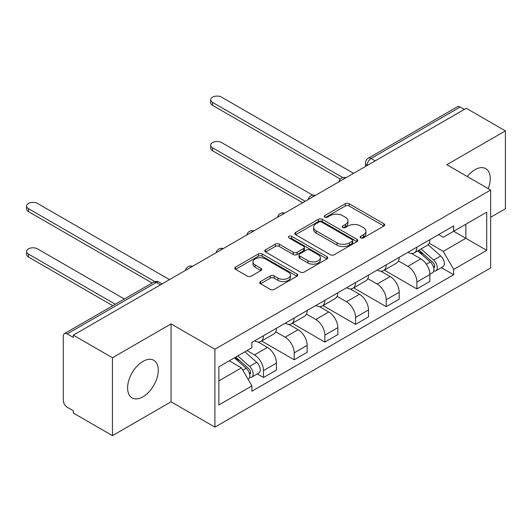 <?xml version="1.0" encoding="UTF-8"?>
<svg xmlns="http://www.w3.org/2000/svg" width="532" height="532" viewBox="0 0 532 532"><rect width="100%" height="100%" fill="white"/><g stroke="black" fill="none" stroke-linecap="round" stroke-linejoin="round"><path stroke-width="0.8" d="M360.703 237.877A1.909 1.104 0 0 0 363.409 237.877L383.918 226.034A2.733 1.576 0 0 0 384.716 224.916A2.733 1.576 0 0 0 383.918 223.806L349.172 203.743A2.733 1.576 0 0 0 345.308 203.743L324.799 215.586A1.909 1.104 0 0 0 324.241 216.364A1.909 1.104 0 0 0 324.799 217.142A1.909 1.104 0 0 0 327.499 217.142L330.159 215.613A8.738 5.041 0 0 1 342.508 215.613L345.408 217.282A8.738 5.041 0 0 1 347.968 220.853A8.738 5.041 0 0 1 345.408 224.418L342.754 225.947A1.909 1.104 0 0 0 342.196 226.732A1.909 1.104 0 0 0 342.754 227.51A1.909 1.104 0 0 0 345.454 227.51L348.108 225.98A8.738 5.041 0 0 1 360.463 225.98L363.363 227.649A8.738 5.041 0 0 1 365.916 231.214A8.738 5.041 0 0 1 363.363 234.785L360.703 236.314A1.909 1.104 0 0 0 360.144 237.092A1.909 1.104 0 0 0 360.703 237.877L360.703 236.314M142.935 396.812A21.692 12.529 120 0 0 157.106 377.693A21.692 12.529 120 0 0 153.781 360.31A21.692 12.529 120 0 0 142.935 361.381A21.692 12.529 120 0 0 128.764 380.5A21.692 12.529 120 0 0 132.089 397.883A21.692 12.529 120 0 0 142.935 396.812M488.196 188.621A21.692 12.529 120 0 0 485.763 168.637A21.692 12.529 120 0 0 474.916 169.715A21.692 12.529 120 0 0 467.242 176.524M260.56 281.534A2.733 1.576 0 0 0 259.762 282.652A2.733 1.576 0 0 0 260.56 283.769L270.309 289.395A2.733 1.576 0 0 0 274.173 289.395L296.956 276.241A2.733 1.576 0 0 0 297.754 275.13A2.733 1.576 0 0 0 296.956 274.013L262.203 253.95A2.733 1.576 0 0 0 258.346 253.95L235.563 267.104A2.733 1.576 0 0 0 234.765 268.221A2.733 1.576 0 0 0 235.563 269.332L247.34 276.135A2.733 1.576 0 0 0 251.204 276.135L260.953 270.502A2.733 1.576 0 0 0 261.751 269.392A2.733 1.576 0 0 0 260.953 268.274L255.107 264.903A7.302 4.216 0 0 1 252.973 261.924A7.302 4.216 0 0 1 257.481 258.027A7.302 4.216 0 0 1 265.435 258.938L288.311 272.145A7.302 4.216 0 0 1 290.452 275.13A7.302 4.216 0 0 1 285.943 279.027A7.302 4.216 0 0 1 277.983 278.11L274.173 275.909A2.733 1.576 0 0 0 270.309 275.909L260.56 281.534L260.56 283.769M214.915 349.231L171.058 323.908L112.451 357.75L73.316 335.153L466.265 108.289L505.4 130.879L446.794 164.72L490.65 190.037L214.915 349.231L214.915 427.13L490.65 267.935L490.65 190.037M330.352 254.735A2.733 1.576 0 0 0 334.209 254.735L356.992 241.581A2.733 1.576 0 0 0 357.79 240.464A2.733 1.576 0 0 0 356.992 239.353L322.239 219.29A2.733 1.576 0 0 0 318.382 219.29L295.599 232.444A2.733 1.576 0 0 0 294.801 233.555A2.733 1.576 0 0 0 295.599 234.672L330.352 254.735M289.707 238.289A1.909 1.104 0 0 1 291.642 238.555L291.642 236.288L326.974 256.683A2.733 1.576 0 0 1 327.772 257.801A2.733 1.576 0 0 1 326.974 258.911L304.191 272.065A2.733 1.576 0 0 1 300.334 272.065L265.581 252.002L265.581 249.774A2.733 1.576 0 0 0 264.783 250.885A2.733 1.576 0 0 0 265.581 252.002M265.581 249.774L275.33 244.148A2.733 1.576 0 0 1 279.194 244.148L293.285 252.281A2.733 1.576 0 0 0 297.149 252.281L303.612 248.55A2.733 1.576 0 0 0 304.41 247.433A2.733 1.576 0 0 0 303.612 246.316L288.942 237.851A1.909 1.104 0 0 1 288.384 237.066A1.909 1.104 0 0 1 289.561 236.048A1.909 1.104 0 0 1 291.642 236.288M112.451 357.75L112.451 435.642L73.316 413.045L73.316 410.777L67.218 407.253A5.559 3.212 -120 0 1 63.281 400.443L63.281 336.177A5.559 3.212 -120 0 1 64.439 333.63L153.529 282.193A5.559 3.212 60 0 1 156.308 282.465L67.218 333.903A5.559 3.212 -120 0 0 64.439 333.63M490.65 217.289L505.4 208.777L505.4 130.879M112.451 435.642L171.058 401.806L214.915 427.13M73.316 335.153L73.316 337.421L67.218 333.903M375.206 160.857L371.077 158.476A5.559 3.212 60 0 0 368.29 158.197L457.387 106.759A5.559 3.212 60 0 1 460.167 107.038L371.077 158.476A5.559 3.212 120 0 0 367.14 165.286L367.14 165.512M464.296 109.419L460.167 107.038M416.895 247.154A12.795 7.388 60 0 1 414.248 252.9L427.229 245.405A12.795 7.388 -120 0 0 429.876 239.659M398.475 260.933L407.851 266.346A12.795 7.388 60 0 1 416.895 282.013L429.876 274.519A12.795 7.388 -120 0 0 420.832 258.851L411.542 253.485M429.876 274.519L429.876 281.448L416.895 288.942L384.357 270.156M414.248 252.9A12.795 7.388 60 0 1 407.951 252.321M416.895 282.013L416.895 288.942M386.219 264.87A12.795 7.388 60 0 1 383.565 270.608L396.546 263.114A12.795 7.388 -120 0 0 399.2 257.375M353.68 287.865L386.219 306.651L399.2 299.157L399.2 292.234A12.795 7.388 -120 0 0 390.149 276.56L380.859 271.2M383.565 270.608A12.795 7.388 60 0 1 377.268 270.03M367.798 278.642L377.168 284.055A12.795 7.388 60 0 1 386.219 299.729L386.219 306.651M355.536 282.578A12.795 7.388 60 0 1 352.889 288.324L365.87 280.829A12.795 7.388 -120 0 0 368.516 275.084M322.997 305.581L355.536 324.367L368.516 316.873L368.516 309.943A12.795 7.388 -120 0 0 359.472 294.276L350.182 288.909M352.889 288.324A12.795 7.388 60 0 1 346.591 287.745M337.115 296.357L346.492 301.77A12.795 7.388 60 0 1 355.536 317.438L355.536 324.367M324.853 300.294A12.795 7.388 60 0 1 322.206 306.04L335.187 298.545A12.795 7.388 -120 0 0 337.833 292.8M292.321 323.296L324.859 342.083L337.833 334.588L337.833 327.659A12.795 7.388 -120 0 0 328.789 311.991L319.499 306.625M322.206 306.04A12.795 7.388 60 0 1 315.908 305.461M306.432 314.073L315.808 319.486A12.795 7.388 60 0 1 324.859 335.153L324.859 342.083M294.176 318.01A12.795 7.388 60 0 1 291.523 323.749L304.503 316.254A12.795 7.388 -120 0 0 307.157 310.515M261.638 341.005L294.176 359.792L307.157 352.297L307.157 345.374A12.795 7.388 -120 0 0 298.106 329.7L288.816 324.34M291.523 323.749A12.795 7.388 60 0 1 285.225 323.17M275.756 331.782L285.132 337.195A12.795 7.388 60 0 1 294.176 352.869L294.176 359.792M263.493 335.719A12.795 7.388 60 0 1 260.846 341.464L273.827 333.97A12.795 7.388 -120 0 0 276.474 328.224M257.269 373.916L263.493 377.507L276.474 370.013L276.474 363.083A12.795 7.388 -120 0 0 267.43 347.416L258.14 342.049M260.846 341.464A12.795 7.388 60 0 1 254.549 340.886M246.974 350.595L254.449 354.911A12.795 7.388 60 0 1 263.493 370.578L263.493 377.507M438.627 234.605L443.249 237.279L486.714 212.182L465.872 224.218L465.872 238.296L443.249 251.357L429.158 243.217M218.852 380.912L241.468 367.851L251.889 385.906L218.852 404.985L218.852 366.834L251.889 347.755L251.889 342.422L453.676 225.92L453.676 231.26L486.714 250.333L453.676 269.411L443.249 251.357M486.714 212.182L486.714 250.333M251.889 385.906L251.889 391.246L453.676 274.745L453.676 269.411M171.058 323.908L171.058 401.806M241.468 367.851L229.272 360.816M441.354 267.636L453.676 274.745M361.467 238.143L363.363 237.053A8.738 5.041 0 0 0 365.916 233.488L365.916 231.214M347.968 220.853L347.968 223.121A8.738 5.041 0 0 1 345.408 226.685L343.519 227.782M383.885 226.053L349.172 206.017A2.733 1.576 0 0 0 345.308 206.017L325.564 217.415M356.952 241.601L322.239 221.565A2.733 1.576 0 0 0 318.382 221.565L295.639 234.692M352.164 241.249A1.909 1.104 0 0 0 352.723 240.464A1.909 1.104 0 0 0 352.164 239.686L321.661 222.077A1.909 1.104 0 0 0 318.961 222.077L316.161 223.693A8.738 5.041 0 0 0 313.601 227.257A8.738 5.041 0 0 0 316.161 230.828L337.009 242.865A8.738 5.041 0 0 0 349.364 242.865L352.164 241.249L352.164 243.516A1.909 1.104 0 0 0 352.723 242.738L352.723 240.464M313.601 227.257L313.601 229.531A8.738 5.041 0 0 0 316.161 233.096L316.161 230.828M352.164 243.516L349.364 245.132A8.738 5.041 0 0 1 337.009 245.132L316.161 233.096M265.621 252.022L275.33 246.416L275.33 244.148M304.41 247.433L304.41 249.701A2.733 1.576 0 0 1 303.612 250.818L297.149 254.549A2.733 1.576 0 0 1 293.285 254.549L279.194 246.416A2.733 1.576 0 0 0 275.33 246.416M291.642 238.555L326.934 258.931M307.908 260.727A7.302 4.216 0 0 0 315.868 261.638A7.302 4.216 0 0 0 320.377 257.741A7.302 4.216 0 0 0 318.236 254.762L310.176 250.107A2.733 1.576 0 0 0 306.312 250.107L299.849 253.844A2.733 1.576 0 0 0 299.05 254.954A2.733 1.576 0 0 0 299.849 256.072L307.908 260.727L307.908 262.994A7.302 4.216 0 0 0 315.868 263.905A7.302 4.216 0 0 0 320.377 260.015L320.377 257.741M299.05 254.954L299.05 257.229A2.733 1.576 0 0 0 299.849 258.339L299.849 256.072M307.908 262.994L299.849 258.339M290.452 275.13L290.452 277.398A7.302 4.216 0 0 1 285.943 281.295A7.302 4.216 0 0 1 277.983 280.384L274.173 278.183A2.733 1.576 0 0 0 270.309 278.183L260.6 283.789M252.973 261.924L252.973 264.191A7.302 4.216 0 0 0 255.107 267.177L255.107 264.903M260.913 270.522L255.107 267.177M296.916 276.268L262.203 256.225A2.733 1.576 0 0 0 258.346 256.225L235.603 269.352M417.786 250.858L430.288 262.01A6.956 4.017 60 0 1 432.469 272.763L429.876 274.259M418.119 251.151L424.004 254.549M312.783 195.217L221.605 142.576A6.397 3.691 -0 0 0 214.635 141.778A6.397 3.691 -0 0 0 210.685 145.189A6.397 3.691 -0 0 0 212.561 147.803L305.188 201.282M419.05 250.126L432.955 262.542A3.338 1.929 60 0 1 434.006 267.702A3.338 1.929 60 0 1 433.7 267.822M421.131 248.923L433.633 260.082A6.956 4.017 60 0 1 435.814 270.835A6.956 4.017 60 0 1 433.713 271.054M428.1 244.74L440.709 255.992A6.956 4.017 60 0 1 442.897 266.745L435.814 270.835M302.635 202.758L212.561 150.756A6.397 3.691 180 0 1 210.685 148.142L210.685 145.189M340.347 179.111L212.561 105.336A6.397 3.691 180 0 1 210.685 102.723L210.685 99.77A6.397 3.691 0 0 0 212.561 102.383L342.887 177.628M353.567 173.346L221.605 97.157A6.397 3.691 0 0 0 214.635 96.359A6.397 3.691 0 0 0 210.685 99.77M234.466 357.817L246.203 368.29A6.956 4.017 60 0 1 248.384 379.043L248.045 379.243M234.585 357.75L239.919 360.829M124.395 299.011L37.519 248.856A6.397 3.691 -0 0 0 30.55 248.058A6.397 3.691 -0 0 0 26.6 251.47A6.397 3.691 -0 0 0 28.475 254.083L115.344 304.238M235.729 357.092L248.876 368.822A3.338 1.929 60 0 1 249.92 373.983A3.338 1.929 60 0 1 249.614 374.102M237.811 355.888L249.548 366.362A6.956 4.017 60 0 1 251.729 377.115A6.956 4.017 60 0 1 249.628 377.334M244.886 351.798L256.63 362.272A6.956 4.017 60 0 1 258.811 373.025L251.729 377.115M112.791 305.714L28.475 257.036A6.397 3.691 180 0 1 26.6 254.422L26.6 251.47M152.125 283.004L28.475 211.616A6.397 3.691 180 0 1 26.6 209.003L26.6 206.05A6.397 3.691 0 0 0 28.475 208.664L154.872 281.634M169.489 279.626L37.519 203.437A6.397 3.691 0 0 0 30.55 202.639A6.397 3.691 0 0 0 26.6 206.05M367.339 165.399L367.14 165.286A5.559 3.212 0 0 1 365.511 163.018L365.511 166.456M294.176 352.869L307.157 345.374M324.859 335.153L337.833 327.659M355.536 317.438L368.516 309.943M386.219 299.729L399.2 292.234M263.493 370.578L276.474 363.083M254.449 354.911L267.43 347.416M285.132 337.195L298.106 329.7M315.808 319.486L328.789 311.991M346.492 301.77L359.472 294.276M377.168 284.055L390.149 276.56M407.851 266.346L420.832 258.851M345.554 177.974A5.559 3.212 120 0 0 343.1 179.397M314.877 195.69A5.559 3.212 120 0 0 312.417 197.106M284.194 213.405A5.559 3.212 120 0 0 281.741 214.822M253.511 231.114A5.559 3.212 120 0 0 251.057 232.531M222.835 248.83A5.559 3.212 120 0 0 220.374 250.246M192.152 266.545A5.559 3.212 120 0 0 189.698 267.962M160.438 284.853L156.308 282.465A5.559 3.212 120 0 1 159.088 282.193A5.559 5.559 0 0 0 153.529 282.193M363.363 237.053L363.363 234.785M342.754 227.51L342.754 225.947M345.408 226.685L345.408 224.418M324.799 217.142L324.799 215.586M345.308 206.017L345.308 203.743M349.172 206.017L349.172 203.743M383.918 226.034L383.918 223.806M295.599 234.672L295.599 232.444M318.382 221.565L318.382 219.29M322.239 221.565L322.239 219.29M356.992 241.581L356.992 239.353M337.009 245.132L337.009 242.865M349.364 245.132L349.364 242.865M279.194 246.416L279.194 244.148M293.285 254.549L293.285 252.281M297.149 254.549L297.149 252.281M303.612 250.818L303.612 248.55M326.974 258.911L326.974 256.683M270.309 278.183L270.309 275.909M274.173 278.183L274.173 275.909M277.983 280.384L277.983 278.11M260.953 270.502L260.953 268.274M235.563 269.332L235.563 267.104M258.346 256.225L258.346 253.95M262.203 256.225L262.203 253.95M296.956 276.241L296.956 274.013M430.288 262.01L426.391 264.264M434.697 266.173L433.447 266.898M440.709 255.992L433.633 260.082M212.561 150.756L212.561 147.803M212.561 102.383L212.561 105.336M246.203 368.29L242.838 370.232M250.612 372.453L249.362 373.178M256.63 362.272L249.548 366.362M28.475 257.036L28.475 254.083M28.475 208.664L28.475 211.616M346.026 177.701A5.559 5.559 0 0 0 338.891 181.824M315.35 195.417A5.559 5.559 0 0 0 308.208 199.54M284.667 213.133A5.559 5.559 0 0 0 277.531 217.249M253.983 230.841A5.559 5.559 0 0 0 246.848 234.964M223.307 248.557A5.559 5.559 0 0 0 216.165 252.68M192.624 266.273A5.559 5.559 0 0 0 185.488 270.389M162.067 283.908L159.088 282.193M368.29 158.197A5.559 5.559 0 0 0 365.511 163.018"/></g></svg>
